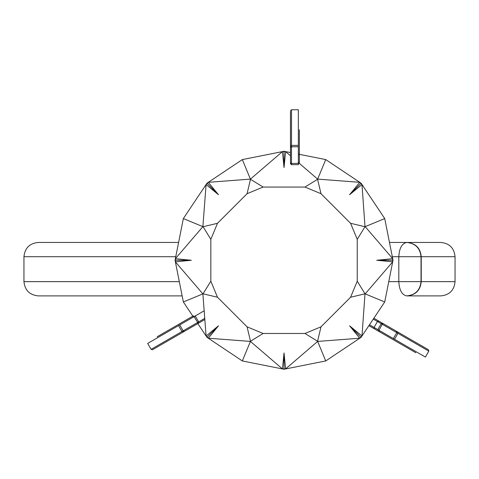 <?xml version="1.0" encoding="UTF-8"?>
<svg xmlns="http://www.w3.org/2000/svg" width="479" height="479" viewBox="0 0 479 479"><rect width="100%" height="100%" fill="white"/><g stroke="black" fill="none" stroke-linecap="round" stroke-linejoin="round"><path stroke-width="0.72" d="M406.797 295.896L406.797 295.896C415.377 294.986 420.119 290.238 421.023 281.646L398.809 281.646C399.318 290.238 401.977 294.986 406.797 295.896L440.8 295.896C449.452 295.052 454.206 290.298 455.05 281.646L421.239 281.646L455.05 281.646L455.05 256.702L421.023 256.702L455.05 256.702C454.206 248.05 449.452 243.296 440.8 242.452L406.797 242.452C401.977 243.362 399.318 248.11 398.809 256.702L421.023 256.702C420.119 248.11 415.377 243.362 406.797 242.452L389.469 242.452M182.146 295.896L38.2 295.896C29.608 294.986 24.854 290.238 23.95 281.646L23.95 256.702C24.854 248.11 29.608 243.362 38.2 242.452L178.601 242.452M210.832 239.344L217.478 223.298L203.066 226.729L210.832 239.344L210.832 281.191L217.478 297.237L247.068 326.828L250.493 341.24L242.332 360.95L208.311 338.216L218.484 325.822L206.084 335.995L206.976 337.324L242.332 360.95L282.466 368.932L285.604 368.932L325.738 360.95L317.577 341.24L321.002 326.828L350.592 297.237L365.004 293.807L361.986 335.995L349.592 325.822L359.765 338.216L317.649 341.419L285.604 368.932L284.035 352.975L282.466 368.932L250.421 341.419L208.311 338.216L206.084 335.995L202.88 293.884L175.368 261.839L191.325 260.265L175.368 258.696L202.88 226.651L206.084 184.541L208.311 182.319L250.421 179.11L282.466 151.603L285.604 151.603L290.472 152.567L290.472 111.499L290.472 163.644L290.472 162.525L290.681 163.309L291.501 163.513L291.501 164.674L291.501 109.757L291.501 152.771M298.345 163.513L299.159 163.309L298.345 163.171L299.159 163.147L299.375 162.345L299.375 163.423L317.649 179.11L359.765 182.319L325.738 159.585L298.345 154.136L298.345 109.763L298.345 164.674L298.13 163.339L291.501 163.513M298.345 163.357L299.165 163.153L299.375 162.525L299.375 129.761L299.375 154.34M299.159 163.309L299.375 162.525M298.83 163.088L299.375 162.285M298.89 163.076L298.136 163.255M197.324 323.864L152.514 349.73L198.27 323.313L197.324 323.864L197.893 323.283L197.659 322.475L198.665 321.888L151.107 349.353L197.222 322.726M192.845 316.176L193.414 317.026L147.688 343.425L195.246 315.966L194.193 316.817L197.659 322.475M193.654 315.942L194.109 316.625L193.516 316.02L192.678 316.26L193.947 316.721L193.654 315.942L192.869 316.146L157.154 336.767L192.839 316.164L183.355 301.974L203.066 293.807L210.832 281.191M193.588 316.29L194.127 316.859M198.288 323.301L204.832 319.523M218.484 325.822L206.976 337.324L197.797 323.588L197.132 323.972M383.799 323.966L428.424 349.73L373.854 318.224L378.877 321.128L377.47 321.505L373.279 319.086L377.47 321.505L374.051 327.426L369.471 324.786L374.045 327.426L374.428 328.839M383.619 323.864L382.829 323.654L382.242 324.259L381.236 323.678L428.801 351.143L382.541 324.433M379.35 331.684L415.862 352.76L368.896 325.648L379.35 331.684L378.727 331.079L378.823 330.187L378.59 330.995L379.117 330.354L425.376 357.059L377.817 329.606L379.081 330.091L382.242 324.259M378.59 330.995L379.164 331.576M379.374 331.696L378.943 330.821L378.727 331.079L379.314 331.666M378.925 330.881L379.146 330.133M368.896 325.648L373.5 328.307L368.896 325.648L361.986 335.995L384.721 301.974L365.19 293.884L392.702 261.839L393.014 260.265L376.745 260.265L392.702 261.839L393.014 260.265L392.702 258.696L392.702 261.839L384.721 301.974L373.854 318.224L382.649 323.301L381.236 323.678L373.279 319.086M250.493 341.24L263.109 333.474L247.068 326.828M263.109 333.474L304.955 333.474L317.577 341.24M321.002 326.828L304.955 333.474M365.004 293.807L357.238 281.191L350.592 297.237M357.238 281.191L357.238 239.344L365.004 226.729L350.592 223.298L357.238 239.344M350.592 223.298L321.002 193.708L317.577 179.296L325.738 159.585L359.765 182.319L349.592 194.708L361.986 184.541L359.765 182.319L361.094 183.206L349.592 194.708M317.577 179.296L304.961 187.061L321.002 193.708M304.961 187.061L263.115 187.061L250.493 179.296L247.068 193.708L263.115 187.061M247.068 193.708L217.478 223.298M218.484 194.713L206.976 183.206L208.311 182.313L206.976 183.206L206.084 184.541L218.484 194.713L208.311 182.319L242.332 159.585L282.46 151.603L284.035 167.56L285.604 151.603L284.035 151.286L242.332 159.585L250.493 179.296M284.035 167.56L284.035 151.286L285.604 151.603L290.472 155.777M298.345 162.537L298.944 163.052M376.745 260.265L392.702 258.696L384.721 218.562L365.19 226.651L392.702 258.696L384.721 218.562L361.986 184.541L365.004 226.729M284.035 352.975L284.035 369.243L282.466 368.932L284.035 369.243L325.738 360.95L359.765 338.216L361.986 335.995L361.094 337.324L349.592 325.822M217.478 297.237L203.066 293.807M203.066 226.729L183.355 218.562L206.084 184.541L183.355 218.562L175.368 258.696L175.368 261.839L183.355 301.974L175.057 260.265L191.325 260.265M175.368 258.696L175.057 260.265L175.368 258.696M359.765 338.216L361.094 337.324L359.765 338.216M361.986 184.541L361.094 183.206L361.986 184.541M392.307 256.702L398.809 256.702L398.809 281.646L388.762 281.646M179.308 281.646L23.95 281.646M421.023 281.646L421.023 256.702M23.95 256.702L175.763 256.702M204.743 318.379L198.665 321.888L198.27 323.313M198.665 321.894L195.246 315.966L204.168 310.817M381.236 323.678L377.817 329.606L369.471 324.786M421.239 281.646C420.382 290.298 415.634 295.046 406.982 295.896M421.233 281.646L421.233 256.702C420.382 248.056 415.634 243.302 406.982 242.452M298.345 164.674L291.501 164.674L290.472 163.644M298.345 109.757L291.501 109.757L290.472 110.787M298.345 146.754L291.501 146.754L290.472 147.789M298.345 145.382L291.501 145.382L290.472 146.418M193.63 316.338L192.66 316.266M147.682 343.425L151.107 349.353L152.514 349.73M179.727 324.924L183.146 330.851L184.505 331.264M178.541 325.612L181.96 331.54L183.373 331.911M379.123 330.354L378.943 330.821M425.382 357.065L428.801 351.143L428.424 349.73M393.337 338.563L396.756 332.642L396.378 331.229M397.941 333.324L397.564 331.911M394.522 339.252L397.947 333.324"/></g></svg>

